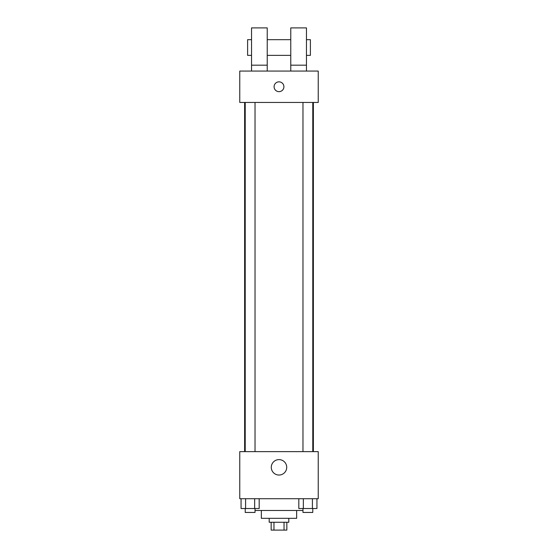 <?xml version="1.0" encoding="UTF-8"?>
<svg xmlns="http://www.w3.org/2000/svg" width="558" height="558" viewBox="0 0 558 558"><rect width="100%" height="100%" fill="white"/><g stroke="black" fill="none" stroke-linecap="round" stroke-linejoin="round"><path stroke-width="0.84" d="M284.036 522.253L284.036 530.1L271.153 530.1L271.153 522.253M284.036 530.1L286.847 530.1L286.847 522.253M288.807 518.333L288.807 522.253L269.193 522.253L269.193 518.333M273.964 522.253L273.964 530.1M296.654 510.486L296.654 518.333L261.346 518.333L261.346 510.486M302.973 510.486L255.027 510.486M318.234 498.713L239.766 498.713L239.766 451.631L318.234 451.631L318.234 498.713M286.714 467.325A7.714 7.714 0 0 1 275.143 474.007A7.714 7.714 0 0 1 275.143 460.643A7.714 7.714 0 0 1 286.714 467.325M313.366 102.449L313.366 451.631M302.973 451.631L302.973 102.449M255.027 102.449L255.027 451.631M318.234 102.449L239.766 102.449L239.766 71.061L318.234 71.061L318.234 102.449M279 81.845A4.903 4.903 0 0 1 283.248 89.203A4.903 4.903 0 0 1 274.752 89.203A4.903 4.903 0 0 1 279 81.845M251.539 71.061L251.539 27.9L267.233 27.9L267.233 71.061M267.233 55.368L290.767 55.368M290.767 71.061L290.767 27.9L306.461 27.9L306.461 71.061M306.461 55.368L310.387 55.368L310.387 39.674L306.461 39.674M251.539 39.674L247.613 39.674L247.613 55.368L251.539 55.368M251.539 65.174L267.233 65.174M290.767 65.174L306.461 65.174M316.937 498.713L316.937 508.519L298.816 508.519L298.816 498.713M312.41 498.713L312.41 508.519M303.343 498.713L303.343 508.519M312.78 508.519L312.78 512.446L302.973 512.446L302.973 508.519M259.184 498.713L259.184 508.519L241.063 508.519L241.063 498.713M254.657 498.713L254.657 508.519M245.59 498.713L245.59 508.519M255.027 508.519L255.027 512.446L245.22 512.446L245.22 508.519M244.634 102.449L244.634 451.631M312.78 451.631L312.78 102.449M245.22 102.449L245.22 451.631M267.233 39.674L290.767 39.674"/></g></svg>
